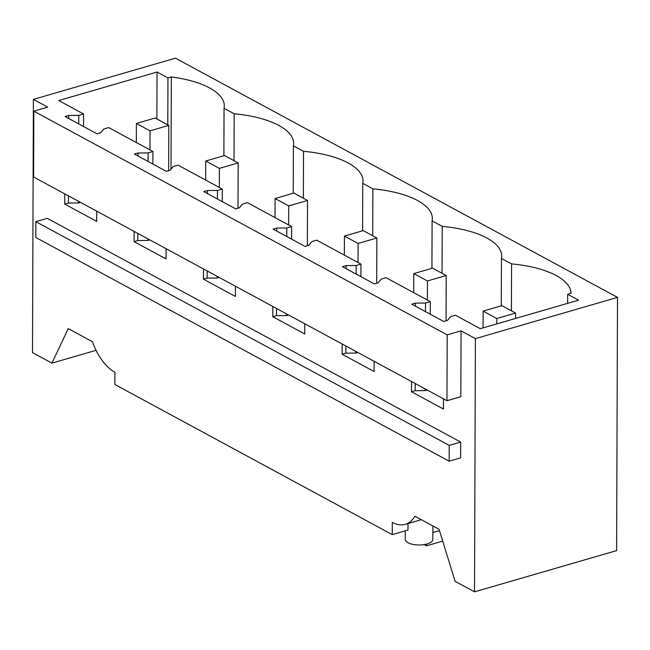 <?xml version="1.0" encoding="UTF-8"?>
<svg xmlns="http://www.w3.org/2000/svg" width="650" height="650" viewBox="0 0 650 650"><rect width="100%" height="100%" fill="white"/><g stroke="black" fill="none" stroke-linecap="round" stroke-linejoin="round"><path stroke-width="0.97" d="M33.386 99.385L175.476 58.167L617.5 297.391L475.402 338.618L461.069 330.858L447.192 334.88L33.841 111.166L47.718 107.144L33.386 99.385L32.5 352.609L51.935 363.123L96.062 350.317M567.629 303.347L567.661 294.263L578.581 300.17L480.285 328.689L455.439 315.242L450.629 316.639L447.436 320.401L443.739 321.474L411.791 304.184L415.488 303.111L425.506 303.046L430.316 301.649L386.092 277.713L381.282 279.102L378.089 282.872L374.384 283.944L342.444 266.654L346.141 265.582L356.159 265.509L360.969 264.111L316.745 240.175L311.935 241.572L308.742 245.334L305.037 246.407L273.098 229.117L276.794 228.044L286.812 227.979L291.623 226.582L247.398 202.646L242.588 204.043L239.395 207.805L235.69 208.877L203.751 191.588L207.447 190.515L217.466 190.45L222.276 189.053L178.051 165.116L173.241 166.506L170.048 170.276L166.343 171.348L134.404 154.058L138.101 152.986L148.119 152.912L152.929 151.515L108.704 127.579L103.894 128.976L100.701 132.738L96.996 133.811L65.057 116.521L68.754 115.448L78.772 115.383L83.582 113.986L58.736 100.539L157.04 72.028L156.877 118.934M567.661 294.263L571.041 293.28A75.879 30.136 0.2 0 0 511.566 263.9L501.442 258.424A75.879 30.136 0.2 0 0 501.694 256.011A75.879 30.136 0.2 0 0 442.219 226.371L432.096 220.886A75.879 30.136 0.2 0 0 432.348 218.481A75.879 30.136 0.2 0 0 372.873 188.841L362.749 183.357A75.879 30.136 0.2 0 0 363.001 180.944A75.879 30.136 0.2 0 0 303.526 151.304L293.402 145.827A75.879 30.136 0.2 0 0 293.654 143.414A75.879 30.136 0.2 0 0 234.179 113.774L224.055 108.29A75.879 30.136 0.2 0 0 224.307 105.885A75.879 30.136 0.2 0 0 171.34 76.952L167.96 77.935L157.04 72.028M617.5 297.391L616.614 550.615L474.524 591.833L455.089 581.319L439.083 529.319L414.887 516.222A45.988 25.106 -106.2 0 1 405.251 524.347A45.988 25.106 -106.2 0 1 392.291 522.389L392.251 534.625L114.863 384.499L114.904 372.255A45.988 25.106 -106.2 0 1 92.438 341.705L68.242 328.608L51.935 363.123M83.582 113.986L83.541 126.531M152.929 151.515L152.888 164.06M222.276 189.053L222.235 201.589M291.623 226.582L291.582 239.127M360.969 264.111L360.929 276.656M430.316 301.649L430.276 314.186M447.192 334.88L446.964 400.717L460.842 396.695L461.069 330.858M446.964 400.717L33.613 177.003L33.841 111.166M407.997 523.551L407.973 530.059L392.251 534.625M460.679 442.065L47.328 218.351L35.856 221.674L35.807 237.477L449.158 461.199L460.631 457.868L460.679 442.065L449.215 445.388L449.158 461.199M432.876 525.956L432.827 539.549A13.796 5.476 -179.8 0 1 423.337 544.724A13.796 5.476 -179.8 0 1 407.932 542.726A13.796 5.476 -179.8 0 1 405.234 539.451L405.267 530.847M432.851 532.577L439.497 530.644M449.215 445.388L35.856 221.674M80.478 202.369L78.471 202.954L68.453 203.028L64.748 204.1L96.696 221.382L96.728 211.161M149.825 239.899L147.818 240.484L137.8 240.557L134.095 241.629L166.043 258.919L166.075 248.698M219.172 277.436L217.165 278.021L207.147 278.086L203.442 279.159L235.389 296.449L235.422 286.227M288.519 314.966L286.512 315.551L276.494 315.624L272.789 316.696L304.736 333.978L304.769 323.757M357.866 352.503L355.859 353.08L345.841 353.153L342.136 354.226L374.083 371.516L374.116 361.294M427.221 390.033L425.206 390.618L415.188 390.683L411.483 391.755L443.43 409.045L443.462 398.824M78.772 115.383L78.748 123.931M78.471 201.289L78.471 202.954M68.754 115.448L68.746 118.519M68.478 195.869L68.453 203.028M64.781 193.879L64.748 204.1M148.119 152.912L148.094 161.468M147.818 238.818L147.818 240.484M138.101 152.986L138.093 156.057M137.824 233.407L137.8 240.557M134.136 231.408L134.095 241.629M217.466 190.45L217.441 198.998M217.165 276.348L217.165 278.021M207.447 190.515L207.439 193.586M207.171 270.936L207.147 278.086M203.482 268.938L203.442 279.159M286.812 227.979L286.788 236.527M286.512 313.885L286.512 315.551M276.794 228.044L276.786 231.116M276.518 308.466L276.494 315.624M272.829 306.475L272.789 316.696M356.159 265.509L356.135 274.064M355.867 351.414L355.859 353.08M346.141 265.582L346.133 268.653M345.865 346.003L345.841 353.153M342.176 344.004L342.136 354.226M425.506 303.046L425.482 311.594M425.214 388.944L425.206 390.618M415.488 303.111L415.48 306.183M415.212 383.533L415.188 390.683M411.523 381.534L411.483 391.755M511.404 310.814L511.566 263.9M501.28 305.858L501.442 258.424M442.057 273.284L442.219 226.371M431.933 268.328L432.096 220.886M372.71 235.755L372.873 188.841M362.578 230.791L362.749 183.357M303.363 198.218L303.526 151.304M293.231 193.261L293.402 145.827M234.016 160.688L234.179 113.774M224.055 108.29L223.884 155.724M171.015 169.13L171.34 76.952M167.96 77.935L167.798 124.849M475.402 338.618L474.524 591.833M483.072 327.876L483.129 311.123L496.779 318.508L515.556 313.064L501.906 305.671L483.129 311.123M515.539 318.459L515.556 313.064M496.762 323.911L496.779 318.508M413.709 292.662L413.782 273.593L427.432 280.979L446.209 275.527L432.559 268.141L413.782 273.593M446.054 320.799L446.209 275.527M424.255 544.586L426.506 545.805L442.715 541.101M427.367 300.048L427.432 280.979M426.506 545.805L426.514 544.131M344.362 255.125L344.435 236.056L358.085 243.449L376.862 237.998L363.212 230.612L344.435 236.056M376.707 283.27L376.862 237.998M358.02 262.519L358.085 243.449M275.015 217.596L275.088 198.526L288.738 205.912L307.515 200.468L293.865 193.074L275.088 198.526M307.361 245.741L307.515 200.468M288.665 224.981L288.738 205.912M205.668 180.066L205.733 160.997L219.391 168.382L238.168 162.931L224.518 155.545L205.733 160.997M238.006 208.203L238.168 162.931M219.318 187.452L219.391 168.382M136.321 142.529L136.386 123.459L150.044 130.845L168.821 125.401L155.171 118.016L136.386 123.459M168.659 170.674L168.821 125.401M149.971 149.923L150.044 130.845M421.298 519.691L405.251 524.347"/></g></svg>
